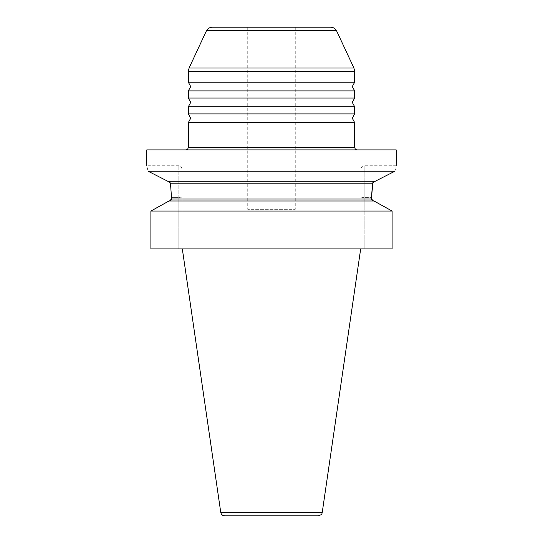 <?xml version="1.0" encoding="UTF-8"?>
<svg xmlns="http://www.w3.org/2000/svg" width="543" height="543" viewBox="0 0 543 543"><rect width="100%" height="100%" fill="white"/><g stroke="black" fill="none" stroke-linecap="round" stroke-linejoin="round"><path stroke-width="0.41" stroke-dasharray="2.71 2.04" d="M331.081 27.15L211.919 27.15M295.263 27.15L247.737 27.15L295.263 27.15L295.263 209.326L247.737 209.326L295.263 209.326M392.107 248.925L364.17 248.925L364.17 197.638L371.487 197.638L364.17 197.638L364.17 165.758L364.17 197.638L361 197.638L361 248.925L361 168.927L361 197.638L364.17 197.638L364.17 248.925L361 248.925L392.107 248.925L150.893 248.925L150.893 211.044L392.107 211.044M178.83 248.925L150.893 248.925L182 248.925L178.83 248.925L178.83 197.638L171.513 197.638L178.83 197.638L178.83 165.758L178.83 197.638L182 197.638L182 248.925L182 197.638L178.83 197.638L178.83 248.925M182.326 248.925L360.674 248.925L182.326 248.925M168.12 181.206L374.88 181.206L167.672 181.206L148.022 171.167C146.366 163.993 146.366 163.993 148.022 171.167L394.978 171.167C396.634 163.993 396.634 163.993 394.978 171.167L375.328 181.206L167.672 181.206L169.538 181.688M374.88 181.206L373.462 181.688M170.251 182.509L170.475 183.188L372.525 183.188L372.471 183.568M224.693 515.85L318.307 515.85M185.957 149.922L357.043 149.922L185.957 149.922M396.247 149.922L146.753 149.922M372.932 200.91L168.982 201.005M371.555 199.512L371.677 199.851M372.301 200.598L372.647 200.801M371.487 197.638L371.487 199.03L171.513 199.03L171.513 197.638M169.436 201.005L373.564 201.005L170.068 200.91M171.445 199.512L171.323 199.851M170.699 200.598L170.353 200.801M170.475 183.188L170.529 183.568M188.333 113.901L354.667 113.901M188.333 98.059L354.667 98.059M188.333 82.217L354.667 82.217M354.667 90.891L188.333 90.891M354.667 106.733L188.333 106.733M354.667 122.575L188.333 122.575M374.018 201.005L373.564 201.005M188.333 147.54L354.667 147.54M354.667 71.371L188.333 71.371M322.23 512.463L220.77 512.463M336.463 30.578L206.537 30.578M189.073 68.024L353.927 68.024M396.247 165.758L364.17 165.758C362.249 165.948 361.19 167.006 361 168.927M182 168.927C180.351 164.495 179.55 166.314 178.83 165.758L146.753 165.758M247.737 27.15L247.737 209.326"/><path stroke-width="0.81" d="M189.073 68.024L206.537 30.578L208.729 28.08L211.919 27.15L331.081 27.15L334.271 28.08L336.463 30.578L353.927 68.024L189.073 68.024L188.333 71.371L354.667 71.371L354.667 82.217L188.333 82.217L190.708 86.554L188.333 90.891L354.667 90.891L354.667 98.059L352.292 102.396L354.667 106.733L354.667 113.901L188.333 113.901L190.708 118.238L188.333 122.575L354.667 122.575L354.667 147.54L355.36 149.223L357.043 149.922M392.107 248.925L150.893 248.925L150.893 211.044L392.107 211.044L392.107 248.925L392.107 211.044L374.018 201.005L392.107 211.044M372.939 182.204L371.487 197.638L372.525 183.188L374.88 181.206M375.328 181.206L394.978 171.167C396.634 163.993 396.634 163.993 394.978 171.167L148.022 171.167C146.366 163.993 146.366 163.993 148.022 171.167L167.672 181.206L375.328 181.206M146.814 165.988L146.753 149.922L396.247 149.922L396.186 165.988M220.77 512.463L322.23 512.463C321.449 513.339 323.411 514.153 318.307 515.85L224.693 515.85C222.549 515.687 221.245 514.56 220.77 512.463L182.326 248.925M373.564 201.005L371.487 199.03L371.555 199.512M168.982 201.005L150.893 211.044L168.982 201.005L374.018 201.005M169.436 201.005L171.513 199.03L171.445 199.512M372.525 183.188L170.475 183.188L171.513 197.638L170.475 183.188L168.12 181.206M354.667 113.901L352.292 118.238L354.667 122.575M354.667 98.059L188.333 98.059L190.708 102.396L188.333 106.733L354.667 106.733M354.667 82.217L352.292 86.554L354.667 90.891M354.667 71.371L353.927 68.024M171.513 197.638L171.513 199.03L371.487 199.03L371.487 197.638M354.667 147.54L188.333 147.54L187.64 149.223L185.957 149.922M206.537 30.578L336.463 30.578M188.333 71.371L188.333 82.217M322.23 512.463L360.674 248.925M188.333 90.891L188.333 98.059M188.333 106.733L188.333 113.901M188.333 122.575L188.333 147.54"/></g></svg>
